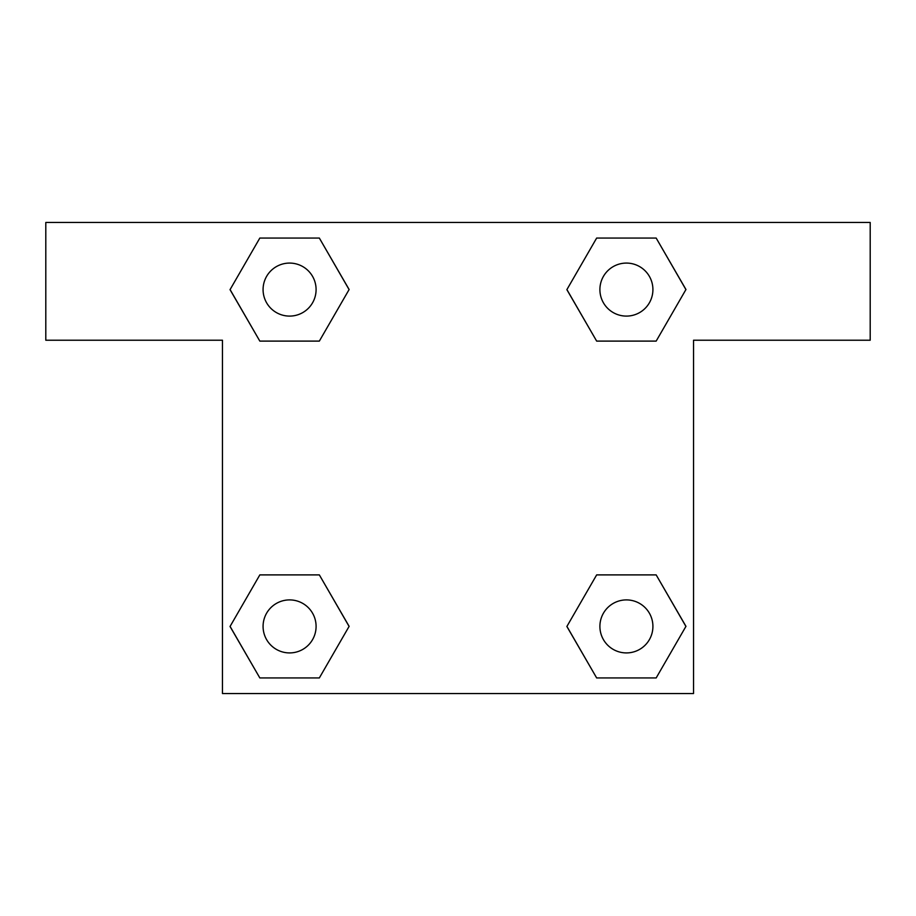 <?xml version="1.0" encoding="UTF-8"?>
<svg xmlns="http://www.w3.org/2000/svg" width="916" height="916" viewBox="0 0 916 916"><rect width="100%" height="100%" fill="white"/><g stroke="black" fill="none" stroke-linecap="round" stroke-linejoin="round"><path stroke-width="1.37" d="M627.746 341.107L596.659 341.107L656.165 341.107L596.659 341.107L566.912 289.582L596.659 238.057L656.165 238.057L685.912 289.582L656.165 341.107L596.659 341.107L627.746 341.107L596.659 341.107L566.855 289.628M259.835 341.107L319.34 341.107L259.835 341.107L230.088 289.582L259.835 238.057L319.34 238.057L349.088 289.582L319.34 341.107L259.835 341.107L230.019 289.628M288.254 574.893L319.34 574.893L259.835 574.893L319.34 574.893L349.088 626.418L319.34 677.943L259.835 677.943L230.088 626.418L259.835 574.893L319.34 574.893L288.254 574.893L319.34 574.893L349.145 626.372M656.165 574.893L596.659 574.893L656.165 574.893L685.912 626.418L656.165 677.943L596.659 677.943L566.912 626.418L596.659 574.893L656.165 574.893L685.981 626.372M870.2 222.462L45.8 222.462L45.8 340.225L222.462 340.225L222.462 693.538L693.538 693.538L693.538 340.225L870.2 340.225L870.2 222.462M319.34 238.057L259.835 238.057L319.34 238.057L349.145 289.548M259.835 677.943L319.34 677.943L259.835 677.943L230.019 626.452M596.659 677.943L656.165 677.943L596.659 677.943L566.855 626.452M656.165 238.057L596.659 238.057L656.165 238.057L685.981 289.548M652.913 626.418A26.495 26.495 0 0 0 613.159 603.461A26.495 26.495 0 0 0 613.159 649.364A26.495 26.495 0 0 0 652.913 626.418M316.089 626.418A26.495 26.495 0 0 0 276.334 603.461A26.495 26.495 0 0 0 276.334 649.364A26.495 26.495 0 0 0 316.089 626.418M652.913 289.582A26.495 26.495 0 0 0 613.159 266.636A26.495 26.495 0 0 0 613.159 312.539A26.495 26.495 0 0 0 652.913 289.582M316.089 289.582A26.495 26.495 0 0 0 276.334 266.636A26.495 26.495 0 0 0 276.334 312.539A26.495 26.495 0 0 0 316.089 289.582M596.659 574.893L627.746 574.893M319.34 341.107L288.254 341.107"/></g></svg>
